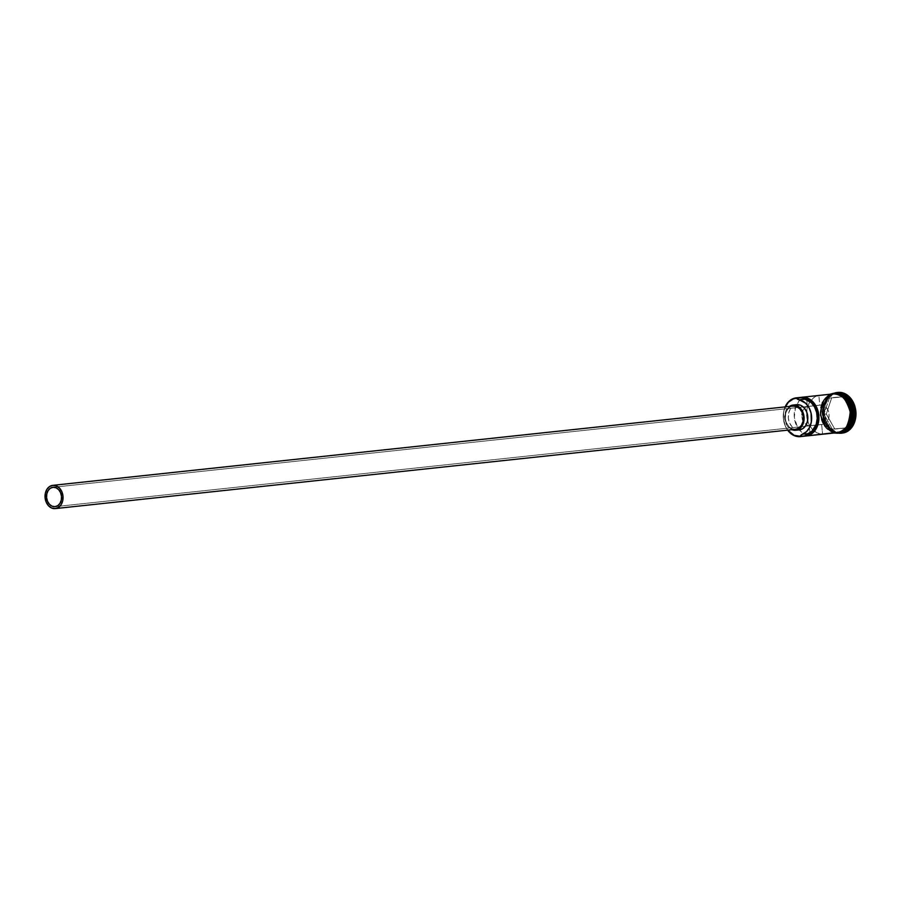 <?xml version="1.0" encoding="UTF-8"?>
<svg xmlns="http://www.w3.org/2000/svg" width="901" height="901" viewBox="0 0 901 901"><rect width="100%" height="100%" fill="white"/><g stroke="black" fill="none" stroke-linecap="round" stroke-linejoin="round"><path stroke-width="0.68" stroke-dasharray="4.5 3.38" d="M785.143 406.892A19.484 14.968 -96.1 0 0 787.643 430.137A19.484 14.968 83.9 0 1 785.143 406.892M787.767 430.126A19.09 14.664 83.9 0 1 785.278 406.88L783.847 411.194L783.442 418.571L785.255 425.745L787.767 430.126M822.545 424.439A9.742 7.49 -96.1 0 0 822.647 424.427A9.742 7.49 -96.1 0 0 829.055 414.021A9.742 7.49 -96.1 0 0 820.676 405.045L53.114 487.272L820.676 405.045L823.604 405.529L826.228 407.421L828.143 410.428L829.066 414.088L828.852 417.85L827.546 421.139L825.327 423.447L822.545 424.439A9.742 7.49 83.9 0 1 821.644 424.45L822.579 434.181A19.484 14.968 83.9 0 1 806.699 416.071A19.484 14.968 83.9 0 1 818.851 395.471L806.451 396.8A19.484 14.968 -96.1 0 0 795.82 406.295A19.484 14.968 -96.1 0 0 798.196 428.471A19.484 14.968 -96.1 0 0 810.179 435.51L822.579 434.181L816.982 432.874L812.038 429L808.445 423.132L806.699 416.071L807.059 408.829L809.481 402.409L813.603 397.746L818.851 395.471L806.451 396.8L807.386 406.531L819.786 405.202L818.851 395.471L819.786 405.202A9.742 7.49 83.9 0 1 820.676 405.045A9.742 7.49 -96.1 0 0 820.574 405.056A9.742 7.49 -96.1 0 0 819.786 405.202L807.386 406.531L806.451 396.8L803.726 397.6L798.95 401.136L795.628 406.779L794.299 417.4L797.633 427.603L801.98 432.559L804.582 434.203L810.179 435.51L809.244 425.779L806.575 424.968L804.255 422.997L801.755 416.735L803.016 410.135L804.92 407.793L807.386 406.531A9.742 7.49 -96.1 0 0 801.755 416.735A9.742 7.49 -96.1 0 0 809.244 425.779L810.179 435.51L822.579 434.181L821.644 424.45L809.244 425.779L821.644 424.45A9.742 7.49 -96.1 0 0 822.545 424.439L55.186 506.644L822.545 424.439M792.959 406.058A11.69 8.976 -96.1 0 0 785.402 418.627A11.69 8.976 -96.1 0 0 795.448 429.304L55.412 508.581M796.563 404.695A12.659 9.731 -96.1 0 0 793.083 406.047A12.659 9.731 -96.1 0 0 788.375 418.301A12.659 9.731 -96.1 0 0 795.572 429.293A12.659 9.731 -96.1 0 0 799.266 429.878L795.82 430.239M789.501 406.351L785.593 411.385L784.636 418.526L786.945 425.385L791.855 429.687A12.659 9.731 83.9 0 1 784.658 418.706A12.659 9.731 83.9 0 1 789.366 406.441M842.165 431.827A19.484 14.968 83.9 0 1 839.563 432.412A19.484 14.968 83.9 0 1 839.349 432.435L840.723 432.48L839.214 432.255L847.773 427.536A19.293 14.821 -96.1 0 1 839.417 432.232A19.293 14.821 83.9 0 1 839.293 432.255L839.349 432.435A19.484 14.968 83.9 0 1 822.59 414.505A19.484 14.968 83.9 0 1 835.407 393.669A19.484 14.968 83.9 0 1 835.621 393.658L836.86 393.523A19.484 14.968 -96.1 0 0 836.646 393.546A19.484 14.968 -96.1 0 0 823.829 414.37A19.484 14.968 -96.1 0 0 840.588 432.3A19.484 14.968 83.9 0 1 823.818 414.235A19.484 14.968 83.9 0 1 836.86 393.523L835.621 393.658A19.484 14.968 83.9 0 1 838.076 393.692M835.824 393.838L835.509 393.861A19.293 14.821 -96.1 0 1 844.474 396.699L836.049 393.827M835.509 393.861C828.424 393.388 824.122 400.224 822.602 414.37C826.803 428.009 832.333 433.967 839.214 432.255C820.496 435.172 816.374 394.649 835.306 393.883L835.509 393.861A19.293 14.821 -96.1 0 0 835.306 393.883A19.293 14.821 -96.1 0 0 822.613 414.505A19.293 14.821 -96.1 0 0 839.214 432.255L839.09 432.266A19.293 14.821 83.9 0 1 822.489 414.516A19.293 14.821 83.9 0 1 835.182 393.895A19.293 14.821 83.9 0 1 835.306 393.883A19.293 14.821 83.9 0 1 835.385 393.872C842.266 392.16 847.796 398.129 851.997 411.757C850.476 425.903 846.174 432.739 839.09 432.266L839.214 432.255A19.293 14.821 -96.1 0 0 839.417 432.232L839.293 432.255A19.293 14.821 83.9 0 1 839.09 432.266C832.209 433.978 826.679 428.02 822.478 414.381C823.998 400.235 828.301 393.399 835.385 393.872L835.385 393.872A19.293 14.821 83.9 0 1 851.974 411.554A19.293 14.821 83.9 0 1 839.405 432.232L839.293 432.255C858.225 431.489 854.103 390.955 835.385 393.872L835.182 393.895M835.317 393.692L835.25 393.692A19.484 14.968 -96.1 0 0 835.036 393.714A19.484 14.968 -96.1 0 0 834.112 393.85A19.484 14.968 -96.1 0 0 822.23 414.674A19.484 14.968 -96.1 0 0 838.257 432.514A19.484 14.968 -96.1 0 0 838.977 432.48L837.739 432.615A19.484 14.968 83.9 0 1 837.637 432.615A19.484 14.968 83.9 0 1 820.991 414.809A19.484 14.968 83.9 0 1 833.493 393.883A19.484 14.968 83.9 0 1 833.797 393.85A19.484 14.968 83.9 0 1 833.999 393.827L835.25 393.692L833.999 393.827A19.484 14.968 83.9 0 1 850.769 411.757A19.484 14.968 83.9 0 1 837.953 432.593A19.484 14.968 83.9 0 1 837.739 432.615L838.977 432.48A19.484 14.968 -96.1 0 0 839.191 432.457A19.484 14.968 -96.1 0 0 842.84 431.444M834.101 393.241A20.453 15.711 -96.1 0 0 823.717 414.516A20.453 15.711 -96.1 0 0 838.369 433.111A20.453 15.711 83.9 0 1 823.717 414.516A20.453 15.711 83.9 0 1 834.101 393.241M832.975 393.94A19.484 14.968 -96.1 0 0 820.372 414.877A19.484 14.968 -96.1 0 0 837.119 432.671L806.158 435.994M837.817 392.442A20.453 15.711 -96.1 0 0 824.584 414.426A20.453 15.711 -96.1 0 0 842.176 433.111L841.737 433.156M835.835 432.818L827.039 429.045L820.315 415.113L823.739 399.819L831.691 394.075L827.782 395.787L823.334 400.449L820.687 407.061L820.27 414.618L822.129 421.972L825.98 428.009L831.251 431.804L835.835 432.818M836.95 393.838L833.999 393.726C826.803 393.253 822.433 400.19 820.89 414.55C825.147 428.392 830.767 434.44 837.75 432.705L840.633 432.075M842.367 433.099L836.027 432.097L830.531 428.133L826.499 421.826L824.561 414.145L825.001 406.25L827.76 399.334L832.411 394.469L838.257 392.397M845.667 396.429L831.724 397.668L826.262 413.987L834.754 429.079L848.697 427.84L854.159 411.52L845.667 396.429L854.159 411.52L848.697 427.84L832.344 429.146L823.953 414.246L826.318 413.987L834.698 428.887L832.344 429.146L848.472 427.671L853.866 411.543L851.501 411.791L846.118 427.919L848.472 427.671L853.866 411.543L845.476 396.643L843.122 396.89L851.501 411.791L854.159 411.52L845.476 396.643L829.348 398.118L845.667 396.429L831.702 397.859L826.318 413.987L823.953 414.246L829.348 398.118L845.667 396.429M840.588 432.3A19.484 14.968 -96.1 0 0 840.802 432.289A19.484 14.968 -96.1 0 0 841.388 432.21A19.484 14.968 83.9 0 1 840.588 432.3M838.82 393.928A19.484 14.968 -96.1 0 0 835.25 393.692L825.935 399.301L822.253 414.922L829.303 429.09L839.09 432.266M847.289 401.283L845.138 398.501M842.638 396.271L839.878 394.706M833.999 393.726L828.402 395.719L823.953 400.382L821.307 406.993L820.89 414.55L822.748 421.905L826.6 427.941L831.871 431.737L837.75 432.705M837.739 432.615L831.893 431.635L826.645 427.862L822.816 421.859L820.957 414.539L821.385 407.015L824.01 400.438L828.436 395.809L833.999 393.827L839.856 394.796L845.093 398.569L848.933 404.572L850.781 411.892L850.364 419.415L847.74 425.993L843.302 430.633L837.637 432.615M833.38 393.895L827.816 395.877L823.39 400.506L820.766 407.083L820.338 414.606L822.196 421.927L826.026 427.93L831.274 431.703L837.311 432.66M799.39 429.867L795.459 429.248L792.058 426.792L789.558 422.884L788.364 418.132L788.634 413.244L790.335 408.964L793.218 405.957L796.833 404.662M839.293 432.255L839.349 432.435C832.411 434.169 826.814 428.144 822.568 414.37C824.111 400.078 828.458 393.174 835.621 393.658M795.572 429.293L791.945 428.718L788.803 426.455L786.494 422.851L785.39 418.458L785.638 413.953L787.215 410L789.873 407.218L793.207 406.036M832.344 429.146L823.953 414.246L829.348 398.118L843.122 396.89L851.501 411.791L846.118 427.919L832.344 429.146M848.472 427.671L834.698 428.887L848.472 427.671M834.698 428.887L826.262 413.987L834.698 428.887M826.318 413.987L831.724 397.668L826.318 413.987M822.647 424.427L55.085 506.655M835.036 393.714L833.797 393.85M836.646 393.546L835.407 393.669M829.787 394.278L822.072 402.274L820.124 414.91L824.708 426.837L833.932 433.021M840.802 432.289L839.563 432.412M839.191 432.457L837.953 432.593M820.574 405.056L53.013 487.283"/><path stroke-width="1.35" d="M800.167 436.636L799.885 436.275A19.09 14.664 83.9 0 1 787.767 430.126L794.153 435.329L800.133 436.253A19.09 14.664 83.9 0 1 799.885 436.275A19.09 14.664 -96.1 0 0 800.133 436.253A5.845 4.494 83.9 0 1 802.386 434.237L807.972 433.64L805.708 435.656L811.08 433.629L813.389 431.624L816.835 426.049L818.322 419.066L816.464 408.277L812.77 402.42L807.713 398.692L802.048 397.645L811.193 402.623L814.549 406.993L816.644 412.5L817.218 418.481L816.216 424.258L812.049 431.083L807.972 433.64A5.845 4.494 -96.1 0 0 805.708 435.656L800.167 436.636A19.484 14.968 83.9 0 1 787.643 430.137A19.484 14.968 -96.1 0 0 800.167 436.636L802.386 434.237L807.972 433.64A17.637 13.549 -96.1 0 0 817.128 415.474A17.637 13.549 -96.1 0 0 804.649 399.233L799.074 399.83A5.845 4.494 83.9 0 1 796.473 398.242L796.428 397.848A19.484 14.968 -96.1 0 0 785.143 406.892A19.484 14.968 83.9 0 1 796.225 397.87A19.484 14.968 83.9 0 1 796.428 397.848L833.38 393.895A19.484 14.968 -96.1 0 0 833.177 393.917A19.484 14.968 -96.1 0 0 832.975 393.94L802.014 397.251A19.484 14.968 83.9 0 1 818.772 415.181A19.484 14.968 83.9 0 1 805.956 436.016A19.484 14.968 83.9 0 1 805.742 436.039L800.167 436.636M785.278 406.88A19.09 14.664 83.9 0 1 796.225 398.265L802.048 397.645A5.845 4.494 -96.1 0 0 804.649 399.233L799.074 399.83A17.637 13.549 83.9 0 1 811.542 416.071A17.637 13.549 83.9 0 1 802.386 434.237L806.463 431.68L809.571 427.457L811.328 422.04L811.058 413.097L808.974 407.601L805.607 403.22L796.473 398.242A19.09 14.664 -96.1 0 0 796.225 398.265L793.409 398.884L788.409 402.184L784.884 407.793M54.972 506.666L52.055 506.182L49.431 504.301L47.516 501.294L46.593 497.634L46.796 493.872L48.113 490.583L50.332 488.263L53.114 487.272A9.742 7.49 83.9 0 1 61.493 496.248A9.742 7.49 83.9 0 1 55.085 506.655A9.742 7.49 83.9 0 1 54.972 506.666A9.742 7.49 83.9 0 1 46.593 497.701A9.742 7.49 83.9 0 1 53.001 487.283A9.742 7.49 83.9 0 1 53.114 487.272L56.031 487.768L58.655 489.648L60.57 492.656L61.493 496.316L61.291 500.078L59.973 503.366L57.754 505.675L54.972 506.666M793.207 406.036A11.69 8.976 -96.1 0 0 793.083 406.047A11.69 8.976 -96.1 0 0 792.959 406.058L796.721 406.61L799.863 408.874L802.172 412.478L803.275 416.87L803.028 421.386L801.451 425.328L798.793 428.11L795.448 429.304A11.69 8.976 -96.1 0 0 795.572 429.293L795.572 429.293A11.69 8.976 -96.1 0 0 803.275 416.791A11.69 8.976 -96.1 0 0 793.207 406.036L52.922 485.335L793.207 406.036M55.164 508.603A11.69 8.976 83.9 0 1 45.106 497.848A11.69 8.976 83.9 0 1 52.799 485.346A11.69 8.976 83.9 0 1 52.922 485.335A11.69 8.976 83.9 0 1 62.98 496.102A11.69 8.976 83.9 0 1 55.288 508.592A11.69 8.976 83.9 0 1 55.164 508.603L58.497 507.421L61.167 504.639L62.732 500.697L62.991 496.181L61.876 491.788L59.579 488.184L56.436 485.921L52.922 485.335L49.589 486.529L46.92 489.311L45.354 493.252L45.095 497.769L46.21 502.161L48.508 505.765L51.65 508.029L55.164 508.603M796.833 404.662L800.64 405.292L804.041 407.748L806.541 411.656L807.747 416.408L807.465 421.296L805.764 425.576L802.881 428.583L799.266 429.878A12.659 9.731 -96.1 0 0 799.401 429.856A12.659 9.731 -96.1 0 0 807.735 416.318A12.659 9.731 -96.1 0 0 796.833 404.662L789.366 406.441A12.659 9.731 83.9 0 1 792.981 405.078A12.659 9.731 83.9 0 1 793.117 405.067L796.833 404.662A12.659 9.731 -96.1 0 0 796.698 404.673A12.659 9.731 -96.1 0 0 796.563 404.695M793.083 406.047L52.799 485.346M791.742 429.642L795.549 430.273L799.164 428.989L802.048 425.97L804.075 419.28L802.825 412.05L800.325 408.142L796.923 405.698L793.117 405.067A12.659 9.731 83.9 0 1 804.019 416.724A12.659 9.731 83.9 0 1 795.684 430.261A12.659 9.731 83.9 0 1 795.549 430.273A12.659 9.731 83.9 0 1 791.855 429.687M847.773 427.536L852.087 411.408L844.474 396.699A19.293 14.821 -96.1 0 1 847.773 427.536M835.621 393.658C842.559 391.924 848.156 397.949 852.391 411.723C850.859 426.004 846.512 432.919 839.349 432.435M838.977 432.48C846.14 432.953 850.488 426.049 852.019 411.757C847.785 397.983 842.187 391.969 835.25 393.692M838.009 392.419L836.905 393.433L837.378 392.487A20.453 15.711 83.9 0 1 854.981 411.318A20.453 15.711 83.9 0 1 841.523 433.19A20.453 15.711 83.9 0 1 841.309 433.212L840.723 432.48L841.309 433.212A20.453 15.711 83.9 0 1 838.369 433.111A20.453 15.711 -96.1 0 0 841.309 433.212A20.453 15.711 -96.1 0 0 855.004 411.453A20.453 15.711 -96.1 0 0 837.378 392.487A20.453 15.711 -96.1 0 0 834.101 393.241A20.453 15.711 83.9 0 1 837.164 392.509A20.453 15.711 83.9 0 1 837.378 392.487L838.257 392.397A20.453 15.711 -96.1 0 0 838.031 392.408A20.453 15.711 -96.1 0 0 837.817 392.442M837.13 432.773L835.835 432.818L837.13 432.773C844.316 433.257 848.686 426.308 850.24 411.948C845.971 398.107 840.351 392.059 833.38 393.793L839.248 394.773L844.519 398.557L848.382 404.594L850.24 411.948L849.812 419.517L847.177 426.128L842.717 430.779L837.13 432.773M831.691 394.075L833.38 393.793L831.691 394.075M837.75 432.705L837.48 433.223L837.75 432.705C844.935 433.19 849.305 426.241 850.859 411.892C846.591 398.051 840.971 391.991 833.999 393.726M838.257 392.397L844.395 393.41L849.891 397.375L853.923 403.682L855.871 411.363L855.432 419.258L852.673 426.173L848.01 431.038L842.176 433.111A20.453 15.711 -96.1 0 0 842.39 433.088A20.453 15.711 -96.1 0 0 855.849 411.216A20.453 15.711 -96.1 0 0 838.257 392.397M841.388 432.21A19.484 14.968 -96.1 0 0 853.607 411.318A19.484 14.968 -96.1 0 0 837.243 393.489A19.484 14.968 83.9 0 1 853.607 411.318A19.484 14.968 83.9 0 1 841.388 432.21M838.076 393.692A19.484 14.968 83.9 0 1 852.369 411.453A19.484 14.968 83.9 0 1 842.165 431.827M842.84 431.444A19.484 14.968 -96.1 0 0 851.997 411.487A19.484 14.968 -96.1 0 0 838.82 393.928M840.633 432.075L845.757 428.685L847.796 426.06L850.431 419.449L850.938 415.71L850.206 408.108L847.289 401.283M845.138 398.501L842.638 396.271M839.878 394.706L836.95 393.838M806.158 435.994L839.991 432.041L845.093 428.673L847.12 426.06L849.744 419.483L850.24 415.766L850.161 411.96L848.314 404.639L846.613 401.407L841.985 396.429L836.331 394.007L833.38 393.895A19.484 14.968 -96.1 0 1 850.15 411.825A19.484 14.968 -96.1 0 1 837.322 432.66L805.956 436.016M795.82 430.239L799.266 429.878M55.412 508.581L795.448 429.304M805.742 436.039A19.484 14.968 -96.1 0 0 818.795 415.316A19.484 14.968 -96.1 0 0 802.014 397.251L802.048 397.645A19.09 14.664 83.9 0 1 818.243 415.372A19.09 14.664 83.9 0 1 805.708 435.656L805.742 436.039M796.698 404.673L792.981 405.078M796.225 397.87L833.177 393.917M838.031 392.408L837.164 392.509M833.932 433.021L837.48 433.223C857.572 432.615 853.506 390.336 833.639 393.275L829.787 394.278M842.39 433.088L841.523 433.19M799.401 429.856L795.684 430.261M795.572 429.293L55.288 508.592"/></g></svg>
